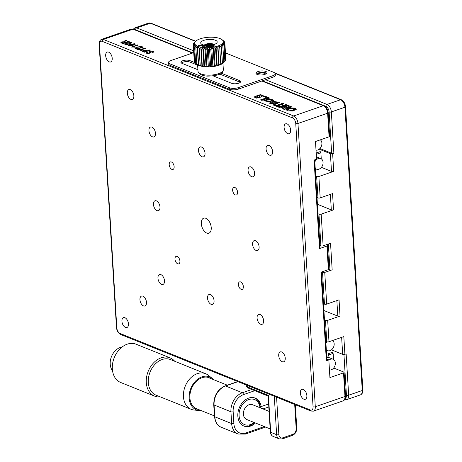 <?xml version="1.0" encoding="UTF-8"?>
<svg xmlns="http://www.w3.org/2000/svg" width="462" height="462" viewBox="0 0 462 462"><rect width="100%" height="100%" fill="white"/><g stroke="black" fill="none" stroke-linecap="round" stroke-linejoin="round"><path stroke-width="0.69" d="M265.54 74.116A3.967 1.444 -3.5 0 0 264.68 73.354A3.967 1.444 -3.5 0 0 260.314 73.123A3.967 1.444 -3.5 0 0 257.629 74.601M345.53 106.734A1.588 0.578 176.5 0 1 344.941 107.23A6.347 3.598 -109.1 0 0 340.615 99.734A1.588 1.172 111.9 0 1 341.297 99.734C343.745 101.022 345.16 103.355 345.53 106.734L346.974 130.342A1.588 0.578 176.5 0 1 346.927 130.498L361.365 366.562A1.588 0.578 -3.5 0 0 361.411 366.401A1.588 0.578 -3.5 0 0 361.342 366.251M324.497 319.993L325.456 320.38A1.588 0.578 -3.5 0 0 327.679 320.351L328.99 341.741L343.82 336.613L344.906 354.319A1.588 0.578 176.5 0 1 342.677 354.348L331.479 349.844M323.914 310.516L337.814 316.106L336.867 300.6M318 213.767L318.959 214.154A1.588 0.578 -3.5 0 0 321.182 214.125L323.123 245.842L330.538 243.278L332.166 269.837A1.588 0.578 176.5 0 1 329.937 269.866L328.811 269.415M315.696 176.143L316.655 176.53A1.588 0.578 -3.5 0 0 318.884 176.501L320.189 197.892L332.553 193.618L333.547 209.852A1.588 0.578 176.5 0 1 331.318 209.881L330.37 194.375M323.123 245.842A1.588 0.578 176.5 0 1 320.899 245.871L319.941 245.489M333.547 209.852L321.182 214.125M317.417 204.291L331.318 209.881M337.814 316.106A1.588 0.578 176.5 0 0 340.044 316.077L339.05 299.85L326.686 304.123A1.588 0.578 176.5 0 1 324.463 304.152L323.504 303.765M324.463 304.152L322.522 272.43L321.564 272.043M322.522 272.43A1.588 0.578 -3.5 0 0 324.751 272.401L326.686 304.123M332.166 269.837L324.751 272.401M328.99 341.741A1.588 0.578 176.5 0 1 326.761 341.77L325.802 341.389M340.044 316.077L327.679 320.351M344.906 354.319L346.142 353.892L348.666 395.201A6.347 3.598 70.9 0 1 346.777 399.607L360.372 394.906A6.347 3.598 -109.1 0 0 362.266 390.5L344.941 107.23L331.341 111.931L333.87 153.24A1.588 0.578 176.5 0 1 331.641 153.268L320.074 148.62M166.926 29.614L195.738 41.199L150.993 23.198L148.597 23.1A6.347 3.598 -109.1 0 1 150.306 23.198A1.588 1.172 -68.1 0 1 150.993 23.198M274.965 73.065L325.514 93.393M321.419 167.354L331.491 171.402L330.405 153.696L319.207 149.191M320.189 197.892A1.588 0.578 176.5 0 1 317.966 197.921L317.007 197.54M330.405 153.696A1.588 0.578 -3.5 0 0 332.634 153.667L333.714 171.373L318.884 176.501M333.714 171.373A1.588 0.578 176.5 0 1 331.491 171.402M333.87 153.24L332.634 153.667M125.497 327.448A5.238 2.968 -109.1 0 0 126.906 327.529A5.238 2.968 -109.1 0 0 128.315 322.759A5.238 2.968 -109.1 0 0 124.896 317.712A5.238 2.968 -109.1 0 0 123.487 317.631A5.238 2.968 -109.1 0 0 122.078 322.401A5.238 2.968 -109.1 0 0 125.497 327.448M130.879 99.359A5.238 2.968 -109.1 0 0 132.294 99.44A5.238 2.968 -109.1 0 0 133.697 94.67A5.238 2.968 -109.1 0 0 130.284 89.622A5.238 2.968 -109.1 0 0 128.869 89.541A5.238 2.968 -109.1 0 0 127.466 94.312A5.238 2.968 -109.1 0 0 130.879 99.359M235.337 194.9A3.967 2.246 -109.1 0 0 236.405 194.964A3.967 2.246 -109.1 0 0 237.474 191.349A3.967 2.246 -109.1 0 0 234.887 187.526A3.967 2.246 -109.1 0 0 233.812 187.462A3.967 2.246 -109.1 0 0 232.75 191.077A3.967 2.246 -109.1 0 0 235.337 194.9M171.899 169.392A3.967 2.246 -109.1 0 0 172.973 169.45A3.967 2.246 -109.1 0 0 174.035 165.835A3.967 2.246 -109.1 0 0 171.448 162.012A3.967 2.246 -109.1 0 0 170.38 161.954A3.967 2.246 -109.1 0 0 169.311 165.569A3.967 2.246 -109.1 0 0 171.899 169.392M251.623 176.703A5.238 2.968 -109.1 0 0 253.037 176.784A5.238 2.968 -109.1 0 0 254.447 172.008A5.238 2.968 -109.1 0 0 251.028 166.967A5.238 2.968 -109.1 0 0 249.613 166.886A5.238 2.968 -109.1 0 0 248.21 171.656A5.238 2.968 -109.1 0 0 251.623 176.703M152.506 136.839A5.238 2.968 -109.1 0 0 153.921 136.919A5.238 2.968 -109.1 0 0 155.33 132.149A5.238 2.968 -109.1 0 0 151.911 127.102A5.238 2.968 -109.1 0 0 150.497 127.021A5.238 2.968 -109.1 0 0 149.093 131.791A5.238 2.968 -109.1 0 0 152.506 136.839M202.067 156.768A5.238 2.968 -109.1 0 0 203.476 156.849A5.238 2.968 -109.1 0 0 204.885 152.079A5.238 2.968 -109.1 0 0 201.472 147.031A5.238 2.968 -109.1 0 0 200.058 146.951A5.238 2.968 -109.1 0 0 198.648 151.727A5.238 2.968 -109.1 0 0 202.067 156.768M206.733 233.05A7.935 4.493 -109.1 0 0 208.87 233.171A7.935 4.493 -109.1 0 0 211.007 225.941A7.935 4.493 -109.1 0 0 205.827 218.295A7.935 4.493 -109.1 0 0 203.684 218.174A7.935 4.493 -109.1 0 0 201.553 225.404A7.935 4.493 -109.1 0 0 206.733 233.05M256.139 250.473A5.238 2.968 -109.1 0 0 257.548 250.554A5.238 2.968 -109.1 0 0 258.957 245.778A5.238 2.968 -109.1 0 0 255.538 240.731A5.238 2.968 -109.1 0 0 254.129 240.65A5.238 2.968 -109.1 0 0 252.72 245.426A5.238 2.968 -109.1 0 0 256.139 250.473M157.016 210.608A5.238 2.968 -109.1 0 0 158.431 210.689A5.238 2.968 -109.1 0 0 159.84 205.919A5.238 2.968 -109.1 0 0 156.422 200.872A5.238 2.968 -109.1 0 0 155.013 200.791A5.238 2.968 -109.1 0 0 153.603 205.561A5.238 2.968 -109.1 0 0 157.016 210.608M282.276 361.717A5.238 2.968 -109.1 0 0 283.691 361.798A5.238 2.968 -109.1 0 0 285.094 357.028A5.238 2.968 -109.1 0 0 281.681 351.98A5.238 2.968 -109.1 0 0 280.267 351.9A5.238 2.968 -109.1 0 0 278.857 356.676A5.238 2.968 -109.1 0 0 282.276 361.717M177.674 263.814A3.967 2.246 -109.1 0 0 178.748 263.877A3.967 2.246 -109.1 0 0 179.81 260.262A3.967 2.246 -109.1 0 0 177.223 256.439A3.967 2.246 -109.1 0 0 176.155 256.375A3.967 2.246 -109.1 0 0 175.086 259.99A3.967 2.246 -109.1 0 0 177.674 263.814M241.112 289.327A3.967 2.246 -109.1 0 0 242.18 289.391A3.967 2.246 -109.1 0 0 243.249 285.776A3.967 2.246 -109.1 0 0 240.662 281.953A3.967 2.246 -109.1 0 0 239.587 281.889A3.967 2.246 -109.1 0 0 238.525 285.504A3.967 2.246 -109.1 0 0 241.112 289.327M161.533 284.378A5.238 2.968 -109.1 0 0 162.942 284.459A5.238 2.968 -109.1 0 0 164.351 279.689A5.238 2.968 -109.1 0 0 160.938 274.642A5.238 2.968 -109.1 0 0 159.523 274.561A5.238 2.968 -109.1 0 0 158.114 279.331A5.238 2.968 -109.1 0 0 161.533 284.378M260.649 324.237A5.238 2.968 -109.1 0 0 262.064 324.318A5.238 2.968 -109.1 0 0 263.467 319.548A5.238 2.968 -109.1 0 0 260.054 314.501A5.238 2.968 -109.1 0 0 258.639 314.42A5.238 2.968 -109.1 0 0 257.23 319.196A5.238 2.968 -109.1 0 0 260.649 324.237M211.088 304.308A5.238 2.968 -109.1 0 0 212.503 304.389A5.238 2.968 -109.1 0 0 213.912 299.619A5.238 2.968 -109.1 0 0 210.493 294.571A5.238 2.968 -109.1 0 0 209.078 294.49A5.238 2.968 -109.1 0 0 207.675 299.261A5.238 2.968 -109.1 0 0 211.088 304.308M143.515 305.913A5.238 2.968 -109.1 0 0 144.924 305.994A5.238 2.968 -109.1 0 0 146.333 301.224A5.238 2.968 -109.1 0 0 142.92 296.177A5.238 2.968 -109.1 0 0 141.505 296.096A5.238 2.968 -109.1 0 0 140.096 300.866A5.238 2.968 -109.1 0 0 143.515 305.913M269.641 155.168A5.238 2.968 -109.1 0 0 271.055 155.249A5.238 2.968 -109.1 0 0 272.464 150.473A5.238 2.968 -109.1 0 0 269.046 145.432A5.238 2.968 -109.1 0 0 267.631 145.351A5.238 2.968 -109.1 0 0 266.228 150.121A5.238 2.968 -109.1 0 0 269.641 155.168M109.251 61.879A5.238 2.968 -109.1 0 0 110.666 61.96A5.238 2.968 -109.1 0 0 112.07 57.19A5.238 2.968 -109.1 0 0 108.657 52.142A5.238 2.968 -109.1 0 0 107.242 52.062A5.238 2.968 -109.1 0 0 105.833 56.832A5.238 2.968 -109.1 0 0 109.251 61.879M144.34 48.308A5.238 2.968 70.9 0 1 144.3 48.626M143.532 50.364A5.238 2.968 70.9 0 1 142.798 50.849L142.302 51.022M287.659 133.633A5.238 2.968 -109.1 0 0 289.073 133.714A5.238 2.968 -109.1 0 0 290.483 128.938A5.238 2.968 -109.1 0 0 287.064 123.891A5.238 2.968 -109.1 0 0 285.655 123.816A5.238 2.968 -109.1 0 0 284.245 128.586A5.238 2.968 -109.1 0 0 287.659 133.633M303.904 399.203A5.238 2.968 -109.1 0 0 305.318 399.278A5.238 2.968 -109.1 0 0 306.722 394.508A5.238 2.968 -109.1 0 0 303.309 389.46A5.238 2.968 -109.1 0 0 301.894 389.379A5.238 2.968 -109.1 0 0 300.491 394.155A5.238 2.968 -109.1 0 0 303.904 399.203M294.883 108.068L289.478 107.941L286.29 109.823L287.682 110.892L293.058 111.024L296.292 109.159L294.883 108.068M296.281 109.303L294.9 108.362L289.691 108.189L286.319 109.962M288.19 109.944L292.573 110.591L294.392 109.286M292.556 110.297L294.415 109.13L290.009 108.668L288.149 109.8L292.556 110.297M268.803 97.95L264.893 96.379L263.993 96.691M266.268 97.892L266.672 98.054L260.984 100.017M133.044 45.328L128.546 45.877L128.078 45.484L130.359 44.248L134.794 43.717L135.233 44.104L133.044 45.328M128.136 45.623L130.359 44.248M134.246 43.907L130.607 44.589C129.383 44.889 128.904 45.253 129.158 45.669L132.79 45.01C134.119 44.693 134.604 44.323 134.246 43.907M130.122 46.044L132.213 45.207M132.23 45.507L132.346 45.143M129.175 45.963L129.793 46.067M132.363 45.438L132.808 45.305C134.136 44.987 134.621 44.618 134.263 44.202M130.376 44.543L135.193 44.254M134.812 44.011L134.794 43.717M129.204 41.522L123.025 43.659L121.76 43.145C120.594 42.752 120.628 42.319 121.853 41.863L124.157 41.776L124.44 41.026L126.028 40.24L126.675 40.5L125.277 41.118L125.006 41.851L125.959 42.238L128.661 41.303L129.204 41.522M124.174 42.071L124.457 41.32L125.803 40.777L125.901 40.286M123.094 43.226L125.312 42.458L122.355 42.111L122.32 42.914L123.111 43.52L125.312 42.458M122.372 42.406L122.338 43.209L123.111 43.52M124.752 41.707L125.976 42.533L128.817 41.655M125.976 40.564L126.38 40.673M120.928 42.66L122.956 41.961M125.023 42.146L125.006 41.851M125.976 42.533L125.959 42.238M141.147 46.783L137.457 47.245C136.047 47.626 135.626 48.042 136.192 48.493L137.07 48.845L142.025 47.136L141.147 46.783M136.209 48.787L135.811 48.187L136.209 48.787L137.087 49.145L137.07 48.845M137.087 49.145L142.025 47.136M135.014 48.319L137.035 47.268L139.668 46.645M140.321 46.604L142.793 47.274M143.18 47.141L137 49.278L134.968 48.175L137.018 46.974L141.707 46.546L143.18 47.141M137.035 47.268L137.018 46.974M141.724 46.841L141.707 46.546M150.497 50.081L144.317 52.218L142.284 51.086L143.191 50.468L145.53 50.179L147.349 50.768L149.954 49.867L150.497 50.081M142.302 51.386L145.53 50.179M145.547 50.474L147.031 50.924L147.008 50.629M143.815 51.559L144.387 51.79L146.702 50.987L143.757 50.693L143.815 51.559M143.243 51.259L144.404 52.085L146.72 51.282L146.315 51.12M147.031 50.924L150.11 50.214M147.366 51.063L147.349 50.768M149.971 50.162L149.954 49.867M279.262 106.751L277.853 106.191L278.24 106.052M283.599 103.898L282.75 103.557L276.605 105.683L274.792 104.955L273.908 105.261M278.777 107.219L279.666 106.913L279.343 106.786M277.835 105.89L283.986 103.765L282.732 103.263L276.582 105.388L274.774 104.66L273.504 105.099L278.378 107.057L279.643 106.618L277.853 106.191M286.411 106.549L282.519 108.726L284.373 109.471L291.793 106.907L290.621 106.439L284.869 108.426L289.42 105.954L288.242 105.48L281.283 106.982L287.035 104.995L285.874 104.528L278.453 107.092L280.313 107.837L286.411 106.549L282.836 108.853M289.114 106.121L288.259 105.775L281.3 107.276L283.599 106.485M281.3 107.276L281.283 106.982M291.406 107.04L290.638 106.734L284.869 108.426M290.638 106.734L290.621 106.439M286.648 105.128L285.891 104.822L278.857 107.253M263.733 96.125L260.655 94.883L256.82 95.894M258.293 97.257L255.763 96.945L256.26 96.506L253.892 96.893L256.728 98.181L260.262 97.159L258.784 95.657L261.867 95.969L261.215 96.535L262.578 96.98L263.75 95.969L260.614 94.589L256.774 95.755L258.31 97.557L255.85 97.078M255.942 96.679L253.933 97.037M260.245 97.303L258.876 95.813M261.867 95.969L261.573 96.656M270.449 101.963L271.073 101.542L270.212 101.155L265.598 100.728L268.532 99.359L271.864 100.058L270.287 101.132L271.627 101.149L272.401 100.629L272.69 101.201L273.741 100.087L268.624 98.602L263.738 100.751L270.449 101.963M270.547 102.206L270.957 101.923M273.729 100.237L268.647 98.897L263.767 100.889M270.819 101.715L265.638 100.872M271.841 100.214L271.044 101.143M270.23 101.455L270.212 101.155M272.297 102.298L270.53 101.992L269.571 103.095L274.671 104.562L279.574 102.431L272.742 101.218L274.301 101.369L272.747 101.628L272.724 102.131L277.697 102.402L274.769 103.817L271.425 103.072L272.667 102.154L270.53 101.992M270.553 102.287L269.6 103.24M274.116 104.891L275.144 104.81M279.556 102.581L273.775 101.317M273.186 101.553L274.318 101.663L272.759 102.119M277.674 102.558L274.786 104.112L271.471 103.217M272.765 101.923L272.747 101.628M328.228 112.716L329.672 136.325A1.588 0.578 176.5 0 1 329.077 136.816L327.633 113.213A1.588 0.578 -3.5 0 0 328.228 112.716C327.853 109.338 326.443 107.005 323.989 105.717L262.22 80.879M326.888 359.089L328.834 359.875L329.92 377.581L343.514 372.88A1.588 0.578 -3.5 0 0 344.109 372.384A1.588 0.578 -3.5 0 0 343.763 372.054L333.691 368.006M321.558 271.997L326.957 360.233A1.588 0.578 176.5 0 1 326.363 360.73L328.834 359.875M314.703 159.869L320.097 248.106A1.588 0.578 176.5 0 1 319.508 248.602L326.923 246.038A1.588 0.578 -3.5 0 0 327.518 245.541A1.588 0.578 -3.5 0 0 327.165 245.212L326.143 244.802M327.518 245.541L328.961 269.15A1.588 0.578 176.5 0 1 328.367 269.646L320.951 272.21L326.363 360.73M319.508 248.602L314.091 160.077L316.562 159.223L315.482 141.522L329.077 136.816M146.974 52.887L147.199 53.303L147.182 53.009L149.186 52.974L149.555 52.495L148.885 51.652M147.199 53.303L149.203 53.269L149.186 52.974M149.134 52.062L149.7 51.039L153.026 51.028L153.459 51.9L152.437 52.333L151.894 52.114C152.928 51.825 153.107 51.525 152.42 51.218L150.427 51.213L149.971 51.871L150.589 52.633M148.931 51.796L149.7 51.039M153.679 51.559L153.459 51.9M151.744 51.057L153.043 51.322L153.026 51.028M153.043 51.322L153.476 52.194M146.084 52.882L147.17 52.449M150.237 52.408L150.554 52.801M151.911 52.408C152.945 52.119 153.124 51.819 152.437 51.513M149.717 51.334L151.155 51.051M149.203 53.269L149.382 52.57M150.548 52.766L149.717 53.211L146.645 53.251L146.027 52.732L146.962 52.079L147.534 52.31L147.182 53.009M146.98 52.373L146.962 52.079M140.54 50.699L142.469 49.168L138.219 49.769L137.601 49.521L142.897 48.805L145.276 47.984L145.842 48.21L143.463 49.036L141.135 50.941L140.54 50.699M140.8 50.803L142.469 49.168M138.155 49.74L142.914 49.099L142.897 48.805M142.914 49.099L145.461 48.343M134.685 47.095L131.41 47.032L137.595 44.895L138.132 45.109L133.628 46.668L134.685 47.095M131.814 47.193L137.595 44.895M134.032 46.829L133.645 46.962L134.303 47.228M133.645 46.962L133.628 46.668M131.491 42.389L131.93 42.775L129.741 44L125.242 44.548L124.775 44.156L127.056 42.92L131.491 42.389L131.889 42.926M130.942 42.579L127.304 43.261C126.08 43.561 125.595 43.925 125.855 44.34L129.487 43.682C130.815 43.359 131.3 42.995 130.942 42.579L131.248 43.093M126.819 44.716L129.487 43.682M129.504 43.977C130.833 43.659 131.318 43.289 130.96 42.874M125.872 44.635L125.652 44.133L126.49 44.733M124.832 44.294L127.073 43.214L131.508 42.683M127.073 43.214L127.056 42.92M269.19 97.817L264.876 96.084L263.588 96.529L266.655 97.759L260.58 99.856L261.833 100.364L269.19 97.817M331.959 349.434L332.565 348.77M332.634 340.482A5.711 4.227 -68.1 0 1 333.957 345.94A5.711 4.227 -68.1 0 1 330.047 350.641A5.711 4.227 -68.1 0 1 327.587 350.629A5.711 4.227 -68.1 0 1 326.311 349.699M325.929 343.445A5.711 4.227 -68.1 0 1 326.929 341.828M333.535 359.471L333.183 353.748L332.513 352.252L328.095 353.782L329.054 354.799L327.853 356.791A1.657 1.224 -68.1 0 1 327.876 357.386M332.854 353.482L329.054 354.799M328.857 360.221A5.711 4.227 -68.1 0 1 330.567 359.199A5.711 4.227 -68.1 0 1 333.027 359.211A5.711 4.227 -68.1 0 1 335.256 364.53A5.711 4.227 -68.1 0 1 331.219 369.819A5.711 4.227 -68.1 0 1 329.458 369.998M326.796 357.542A5.711 4.227 -68.1 0 1 329.059 357.617L333.027 359.211M319.687 148.781L320.287 148.117M316.008 150.167A5.711 4.227 111.9 0 0 317.769 149.988A5.711 4.227 111.9 0 0 321.685 145.287A5.711 4.227 111.9 0 0 320.362 139.83M321.257 158.818L320.911 153.095L320.241 151.6L316.181 153.003M320.582 152.835L316.782 154.146L316.216 153.546M316.782 154.146L316.303 154.937M315.286 169.427L316.291 169.08M315.211 168.226A5.711 4.227 111.9 0 0 316.487 169.156A5.711 4.227 111.9 0 0 318.947 169.167A5.711 4.227 111.9 0 0 322.978 163.877A5.711 4.227 111.9 0 0 320.749 158.558A5.711 4.227 111.9 0 0 318.295 158.547A5.711 4.227 111.9 0 0 314.83 161.977M320.749 158.558L316.788 156.965A5.711 4.227 111.9 0 0 316.418 156.843M221.281 73.227L239.495 80.555A5.076 1.848 176.5 0 1 240.61 81.612A5.076 1.848 176.5 0 1 238.715 83.195A5.076 1.848 176.5 0 1 231.583 83.287L213.19 75.889M256.381 74.001A5.556 2.021 176.5 0 1 258.119 73.025A5.556 2.021 176.5 0 1 266.701 73.371M258.027 71.552A5.556 2.021 176.5 0 1 263.842 70.986A5.556 2.021 176.5 0 1 267.042 72.609A5.556 2.021 176.5 0 1 264.969 74.342A5.556 2.021 176.5 0 1 259.153 74.908A5.556 2.021 176.5 0 1 255.954 73.285A5.556 2.021 176.5 0 1 258.027 71.552M272.978 77.154L272.892 75.681A6.347 2.31 -3.5 0 0 275.26 73.701L275.352 75.173A6.347 2.31 176.5 0 1 272.978 77.154L238.369 89.12A6.347 2.31 176.5 0 1 229.464 89.235L229.371 87.763L169.9 63.843L169.993 65.321A6.347 2.31 176.5 0 1 168.601 63.999L168.509 62.52A6.347 2.31 -3.5 0 0 169.9 63.843M229.464 89.235L169.993 65.321M193.717 52.645L170.882 60.539A6.347 2.31 -3.5 0 0 168.509 62.52M219.82 74.082L239.587 82.028A5.076 1.848 176.5 0 1 240.234 82.375M181.381 63.011A5.076 1.848 176.5 0 1 190.026 62.099L197.626 65.154M197.909 69.745L182.028 63.358A5.076 1.848 176.5 0 1 180.913 62.301A5.076 1.848 176.5 0 1 184.251 60.343A5.076 1.848 176.5 0 1 189.94 60.626L194.895 62.618M272.892 75.681L238.282 87.647L238.369 89.12M275.26 73.701A6.347 2.31 -3.5 0 0 273.868 72.378L225.462 52.911M229.371 87.763A6.347 2.31 -3.5 0 0 238.282 87.647M205.03 47.661A14.282 5.197 176.5 0 1 195.709 41.228A14.282 5.197 176.5 0 1 212.884 37.237A14.282 5.197 176.5 0 1 221.956 39.622A14.282 5.197 176.5 0 1 219.745 45.282A14.282 5.197 176.5 0 1 205.03 47.661M195.709 41.228L194.213 42.677A15.87 5.775 176.5 0 0 194.196 42.695L193.526 43.59A15.87 5.775 176.5 0 1 193.526 43.59L194.508 42.862L193.22 44.508A15.87 5.775 176.5 0 0 193.22 44.519L194.41 43.705L193.307 45.409A15.87 5.775 176.5 0 1 193.307 45.409L194.669 44.519L193.774 46.275A15.87 5.775 176.5 0 1 193.774 46.275L195.282 45.293L194.623 47.084L195.617 63.311A15.87 5.775 -3.5 0 0 195.634 63.323L195.784 63.438M194.641 47.095L196.229 46.004L195.824 47.811L196.818 64.039L197.366 64.593L195.634 63.323L194.641 47.095A15.87 5.775 176.5 0 1 194.623 47.084M195.853 47.823L197.493 46.627L198.631 65.217L196.847 64.056L195.853 47.823A15.87 5.775 176.5 0 1 195.824 47.811M197.384 48.458L199.035 47.164L200.173 65.754L198.377 64.686L197.384 48.458A15.87 5.775 176.5 0 1 197.355 48.446M199.209 48.978L200.831 47.586L201.23 49.37L201.963 66.176L200.202 65.206L199.209 48.978A15.87 5.775 176.5 0 1 199.174 48.972M201.27 49.376L202.818 47.892L203.482 49.636L204.475 65.864L203.956 66.482L202.264 65.604L201.27 49.376A15.87 5.775 176.5 0 1 201.23 49.37M220.744 63.848L219.75 47.621L220.732 63.854L219.092 65.05L218.809 64.507L217.816 48.273A15.87 5.775 176.5 0 1 217.775 48.285L218.769 64.518L217.186 65.61L216.638 65.061L215.644 48.833A15.87 5.775 176.5 0 1 215.604 48.839L216.597 65.073L215.101 66.066L214.299 65.5L213.311 49.267A15.87 5.775 176.5 0 1 213.265 49.272L214.258 65.506L212.901 66.407L211.862 65.8L210.868 49.573A15.87 5.775 176.5 0 1 210.822 49.578L211.815 65.806L210.626 66.626L209.378 65.968L208.385 49.74A15.87 5.775 176.5 0 1 208.339 49.74L209.332 65.968L208.339 66.707L206.907 65.991L205.919 49.757A15.87 5.775 176.5 0 1 205.873 49.757L206.866 65.985L206.098 66.661L204.516 65.87L203.528 49.636A15.87 5.775 176.5 0 1 203.482 49.636M203.528 49.636L204.961 48.071L205.873 49.757M206.687 45.461A8.252 3.003 -3.5 0 0 216.609 43.157A8.252 3.003 -3.5 0 0 211.226 39.437A8.252 3.003 -3.5 0 0 202.726 40.812A8.252 3.003 -3.5 0 0 201.449 44.081A8.252 3.003 -3.5 0 0 206.687 45.461M212.711 46.523A5.076 1.848 -3.5 0 0 213.074 46.356M214.391 46.119L213.808 45.865A5.076 1.848 -3.5 0 0 213.848 45.836L214.062 45.628M213.958 44.571A5.076 1.848 -3.5 0 0 210.533 43.544A5.076 1.848 -3.5 0 0 204.25 45.166M222.43 63.103L220.778 64.397L219.641 45.807L221.437 46.87L222.43 63.103A15.87 5.775 -3.5 0 0 222.459 63.086L221.061 45.074L222.828 46.044L223.822 62.278A15.87 5.775 -3.5 0 0 223.845 62.26L222.851 46.033L222.187 44.288L223.879 45.166L224.873 61.4L223.377 62.849A14.282 5.197 176.5 0 1 206.202 66.84A14.282 5.197 176.5 0 1 197.13 64.455L195.651 63.334M195.611 63.219L194.779 62.52L193.786 46.287L194.768 62.503A15.87 5.775 -3.5 0 0 194.779 62.52M194.745 62.087L194.3 61.654A15.87 5.775 -3.5 0 0 194.3 61.654L193.307 45.426L194.294 61.637M194.242 60.793L193.22 44.519M223.822 62.278L222.199 63.664L222.459 63.086M224.445 61.821L223.845 62.26M224.873 61.4A15.87 5.775 -3.5 0 0 224.89 61.382L223.897 45.155A15.87 5.775 176.5 0 1 223.879 45.166M223.897 45.155L222.99 43.463L224.567 44.26L225.56 60.487L224.884 61.244M225.56 60.487A15.87 5.775 -3.5 0 0 225.572 60.47L224.578 44.242L223.441 42.625L224.873 43.341L225.866 59.575L225.543 59.996M225.866 59.575A15.87 5.775 -3.5 0 0 225.872 59.558L224.879 43.324A15.87 5.775 176.5 0 1 224.873 43.341M224.879 43.324L223.544 41.782L224.792 42.44L224.844 43.284M224.792 42.44A15.87 5.775 176.5 0 0 224.786 42.423L224.347 41.99M224.318 41.574A15.87 5.775 176.5 0 0 224.307 41.557L223.475 40.858M221.956 39.622L223.469 40.766M193.543 44.081L193.514 43.607M199.035 47.164L200.173 65.754M200.831 47.586L201.963 66.176M202.818 47.892L203.956 66.482M206.098 66.661L204.961 48.071M219.092 65.05L217.954 46.46L219.739 47.626A15.87 5.775 176.5 0 0 219.773 47.615M217.816 48.273L217.954 46.46M217.186 65.61L216.049 47.02L217.775 48.285M215.644 48.833L216.049 47.02M215.101 66.066L213.964 47.476L215.604 48.839M213.311 49.267L213.964 47.476M212.901 66.407L211.763 47.817L213.265 49.272M210.868 49.573L211.763 47.817M210.626 66.626L209.488 48.036L210.822 49.578M208.385 49.74L209.488 48.036M208.339 66.707L207.201 48.117L208.339 49.74M205.919 49.757L207.201 48.117M212.988 44.86A3.967 1.444 -3.5 0 0 210.227 43.954A3.967 1.444 -3.5 0 0 205.249 45.334M204.793 46.24L204.793 45.854L202.183 46.108L204.117 46.079C201.415 46.887 204.031 44.872 204.129 46.073C201.415 46.887 204.031 44.872 204.129 46.073L204.793 45.854M202.853 45.894L202.264 46.24M202.743 46.419L202.714 46.09M211.579 46.633L211.712 45.703L211.215 45.721L211.111 46.443L210.701 45.738L209.581 46.495L209.684 45.773L209.188 45.79L209.055 46.72L209.846 46.691L210.401 46.05L210.787 46.662L211.579 46.633M211.665 45.998L211.232 46.015L211.14 46.645M211.076 46.65L210.718 46.033L209.673 46.697M209.644 46.067L209.205 46.084L209.119 46.714M211.232 46.015L211.215 45.721M202.899 45.374L201.357 45.091L202.212 45.438L201.08 46.131L202.899 45.374M202.535 45.599L202.085 45.513M208.801 46.726L208.125 46.558L208.495 45.784L207.969 45.773L207.6 46.546L206.762 46.697L208.801 46.726M207.969 45.773L207.681 46.714M206.537 46.24L206.537 46.558M205.145 46.61L204.747 46.471M207.086 46.229L206.612 46.056M204.787 46.148L205.226 45.917L204.805 46.443M200.912 45.316L200.485 45.184M199.572 45.149L199.174 45.288M199.041 45.761L198.62 45.64M200.179 45.68L199.572 45.114L201.01 45.161L198.487 45.495L200.306 45.536L199.572 45.114M213.346 46.506C214.882 46.015 214.755 45.703 212.953 45.571C211.411 46.061 211.544 46.373 213.346 46.506M213.883 46.033L212.439 46.05L213.883 46.033M212.48 45.946L211.919 46.252M211.521 45.172L211.544 44.791L209.199 44.392L206.791 45.005L206.762 45.467M206.82 45.467L206.791 45.005M209.263 45.438L209.199 44.392M213.692 44.658A4.759 1.732 -3.5 0 0 213.305 44.346A4.759 1.732 -3.5 0 0 208.535 43.711A4.759 1.732 -3.5 0 0 204.527 45.218M263.034 408.945L268.815 406.947M255.417 422.99A15.079 11.146 -68.1 0 1 243.959 426.074A15.079 11.146 -68.1 0 1 239.241 407.929A15.079 11.146 -68.1 0 1 255.209 398.105A15.079 11.146 -68.1 0 1 261.169 406.577L268.636 403.996M260.181 406.179L261.169 406.577M198.36 409.447A16.823 12.439 -68.1 0 1 196.72 408.962A16.823 12.439 -68.1 0 1 191.528 388.536A16.823 12.439 -68.1 0 1 209.274 377.749A16.823 12.439 -68.1 0 1 210.799 378.528M201.022 410.522A17.775 13.144 -68.1 0 1 199.122 410.51A17.775 13.144 -68.1 0 1 196.229 409.788A17.775 13.144 -68.1 0 1 190.881 388.265A17.775 13.144 -68.1 0 1 209.765 376.923A17.775 13.144 -68.1 0 1 212.081 378.291A17.775 13.144 -68.1 0 1 213.456 379.602M212.081 378.291L208.212 375.231A19.202 14.201 111.9 0 0 205.711 373.746A19.202 14.201 111.9 0 0 205.567 373.689A19.202 14.201 111.9 0 0 185.262 386.105A19.202 14.201 111.9 0 0 191.083 409.263A19.202 14.201 111.9 0 0 191.233 409.32A19.202 14.201 111.9 0 0 194.213 410.042L199.122 410.51M170.565 359.615A19.202 14.201 111.9 0 0 170.42 359.552A19.202 14.201 111.9 0 0 150.115 371.968A19.202 14.201 111.9 0 0 155.937 395.126A19.202 14.201 111.9 0 0 156.087 395.189A19.202 14.201 111.9 0 0 156.237 395.247M174.7 361.272A20.634 15.258 111.9 0 0 170.218 357.934A20.634 15.258 111.9 0 0 170.056 357.865A20.634 15.258 111.9 0 0 148.25 371.205A20.634 15.258 111.9 0 0 154.499 396.084A20.634 15.258 111.9 0 0 154.66 396.153A20.634 15.258 111.9 0 0 160.372 396.91M136.261 344.277A20.634 15.258 111.9 0 0 136.099 344.213A20.634 15.258 111.9 0 0 114.293 357.553A20.634 15.258 111.9 0 0 120.542 382.432A20.634 15.258 111.9 0 0 120.703 382.496A20.634 15.258 111.9 0 0 120.865 382.559M122.026 347.054A13.86 10.251 111.9 0 0 111.561 356.41A13.86 10.251 111.9 0 0 112.514 370.697M254.429 422.591A15.079 11.146 -68.1 0 1 243.468 425.86M254.706 397.921A15.079 11.146 -68.1 0 1 260.349 407.865M254.106 422.459A13.49 9.973 -68.1 0 1 241.897 422.799A13.49 9.973 -68.1 0 1 240.39 408.223A13.49 9.973 -68.1 0 1 251.571 399.035A13.49 9.973 -68.1 0 1 260.031 407.738M246.685 419.473A7.935 5.867 -68.1 0 1 246.621 419.45A7.935 5.867 -68.1 0 1 246.564 419.427A7.935 5.867 -68.1 0 1 244.155 409.858A7.935 5.867 -68.1 0 1 252.547 404.729A7.935 5.867 -68.1 0 1 252.604 404.752M270.345 431.958A1.588 0.578 -3.5 0 0 270.692 432.293A6.347 4.695 111.9 0 0 273.267 436.469C271.512 435.672 270.536 434.17 270.345 431.958L268.145 395.974L268.439 395.408L270.692 432.293L276.64 434.684A1.588 0.578 -3.5 0 0 278.869 434.655A4.759 3.523 111.9 0 0 282.848 437.797L292.735 434.378A4.759 3.523 111.9 0 0 296.171 428.672L294.692 404.487M345.293 398.411A4.759 2.697 -109.1 0 0 346.442 395.229L343.947 354.498M346.442 395.229A1.588 0.578 -3.5 0 0 348.666 395.201L362.266 390.5A1.588 0.578 176.5 0 0 362.855 390.009C362.965 392.515 362.139 394.15 360.372 394.906M342.677 354.348L341.637 337.37M329.937 269.866L328.355 244.034M320.899 245.871L318.959 214.154M326.761 341.77L325.456 320.38M331.641 153.268L329.117 111.96A4.759 2.697 -109.1 0 0 325.872 106.335A1.588 1.172 -68.1 0 1 327.015 104.435L340.615 99.734L275.196 73.423M195.542 41.389L150.306 23.198L136.712 27.899L193.601 50.78M192.989 52.893L135.568 29.799A1.588 1.172 -68.1 0 1 136.712 27.899A6.347 3.598 70.9 0 0 134.996 27.801L133.362 29.071M135.568 29.799A4.759 2.697 -109.1 0 0 134.829 29.643M265.563 79.718L327.015 104.435A6.347 3.598 70.9 0 1 331.341 111.931A1.588 0.578 -3.5 0 1 329.117 111.96M325.872 106.335L262.404 80.81M317.966 197.921L316.655 176.53M292.498 117.874L102.194 41.343A4.759 2.697 -109.1 0 0 99.492 44.571L116.817 327.847A1.588 0.578 176.5 0 1 116.47 327.512C116.84 330.89 118.255 333.223 120.703 334.511L311.007 411.047A1.588 1.172 -68.1 0 1 310.366 410.002A4.759 2.697 -109.1 0 0 313.069 406.774A1.588 0.578 176.5 0 0 315.298 406.745L297.967 123.47A1.588 0.578 176.5 0 1 295.744 123.498A4.759 2.697 -109.1 0 0 292.498 117.874A1.588 1.172 -68.1 0 1 293.641 115.974A6.347 3.598 70.9 0 1 297.967 123.47L327.633 113.213A6.347 3.598 -109.1 0 0 323.308 105.717A1.588 1.172 -68.1 0 1 323.989 105.717M192.44 53.084L133.004 29.181A1.588 1.172 -68.1 0 1 133.685 29.181L192.804 52.963M133.685 29.181L131.289 29.083A6.347 3.598 -109.1 0 1 133.004 29.181L103.338 39.437L293.641 115.974L323.308 105.717L261.856 81M328.367 269.646L326.923 246.038M120.703 334.511A1.588 1.172 -68.1 0 1 120.062 333.466L310.366 410.002M99.492 44.571A1.588 0.578 176.5 0 1 99.145 44.242L116.47 327.512M116.817 327.847A4.759 2.697 -109.1 0 0 120.062 333.466M131.289 29.083L101.628 39.339A6.347 3.598 70.9 0 1 103.338 39.437A1.588 1.172 -68.1 0 0 102.194 41.343M313.069 406.774L295.744 123.498M343.514 372.88L344.958 396.488A6.347 3.598 -109.1 0 1 343.07 400.889C344.831 400.132 345.657 398.498 345.553 395.992A1.588 0.578 176.5 0 1 344.958 396.488L315.298 406.745A6.347 3.598 70.9 0 1 313.403 411.145L311.007 411.047M239.495 80.555L239.587 82.028M189.94 60.626L190.026 62.099M198.002 71.258C198.637 74.215 201.819 75.832 207.536 76.12C225.485 75.635 222.834 69.895 223.342 69.704A12.693 4.62 176.5 0 1 207.184 75.115A12.693 4.62 176.5 0 1 198.002 71.258L197.603 64.778M213.334 66.534A12.693 4.62 176.5 0 1 207.548 66.886M265.592 427.079L245.339 434.078L238.092 434.026A15.87 11.735 -68.1 0 1 231.653 423.573L230.931 411.775A15.87 11.735 -68.1 0 1 242.388 392.746A1.588 0.901 70.9 0 1 243.468 394.617A14.282 10.562 111.9 0 0 233.154 411.746L233.876 423.544A14.282 10.562 111.9 0 0 245.813 432.981L264.339 426.576M254.787 390.702L243.468 394.617M237.965 381.67L225.537 385.966L242.388 392.746L251.784 389.495M237.734 381.577L225.11 385.943A1.588 0.901 -109.1 0 1 225.537 385.966A15.87 11.735 111.9 0 0 214.079 404.995L230.931 411.775A1.588 0.578 -3.5 0 0 233.154 411.746M225.11 385.943C217.666 389.385 213.871 395.628 213.733 404.666A1.588 0.578 176.5 0 0 214.079 404.995L214.801 416.799L231.653 423.573A1.588 0.578 -3.5 0 0 233.876 423.544M245.339 434.078A1.588 0.901 -109.1 0 0 245.813 432.981M221.24 427.246A15.87 11.735 111.9 0 1 214.801 416.799A1.588 0.578 176.5 0 1 214.455 416.47C215.338 422.47 217.602 426.062 221.24 427.246L238.092 434.026M246.188 384.979L246.229 385.712A6.347 2.31 -3.5 0 0 247.62 387.035L268.439 395.408M247.528 385.516L247.62 387.035A1.588 1.172 111.9 0 0 248.267 388.08L268.151 396.078M295.334 404.741L296.766 428.176A1.588 0.578 176.5 0 1 296.171 428.672M296.766 428.176C296.719 431.699 295.224 434.136 292.261 435.481A1.588 0.901 -109.1 0 0 292.735 434.378M292.261 435.481L282.374 438.9A1.588 0.901 -109.1 0 0 282.848 437.797M282.374 438.9L279.215 438.865A6.347 4.695 -68.1 0 1 276.64 434.684L274.289 396.281M276.576 397.199L278.869 434.655M344.381 399.509L346.777 399.607M362.855 390.009L361.411 366.401M341.297 99.734L274.959 73.06M134.996 27.801L148.597 23.1M294.433 109.425L294.415 109.13M125.959 40.333L125.976 40.627M288.167 110.095L288.149 109.8M255.781 97.239L255.763 96.945M258.801 95.952L258.784 95.657M265.615 101.022L265.598 100.728M271.881 100.352L271.864 100.058M277.714 102.697L277.697 102.402M271.448 103.367L271.425 103.072M101.628 39.339C99.861 40.102 99.035 41.73 99.145 44.242M345.553 395.992L344.109 372.384M343.07 400.889L313.403 411.145M327.587 350.629L326.339 350.127M316.487 169.156L315.24 168.659M223.342 69.704L222.95 63.23M199.047 45.432L199.03 45.137M199.798 45.859L199.78 45.565M199.035 45.796L199.018 45.501M199.093 45.709L199.076 45.415M200.502 45.467L200.485 45.172M213.733 404.666L214.455 416.47M156.087 395.189L191.233 409.32M120.703 382.496L154.66 396.153M136.099 344.213L170.056 357.865M170.42 359.552L205.567 373.689M214.42 415.904L195.201 408.177M227.327 385.175L207.634 377.258M270.16 428.915L246.621 419.45M269.086 411.382L252.547 404.729M273.267 436.469L279.215 438.865M248.267 388.08L246.229 385.712"/></g></svg>
